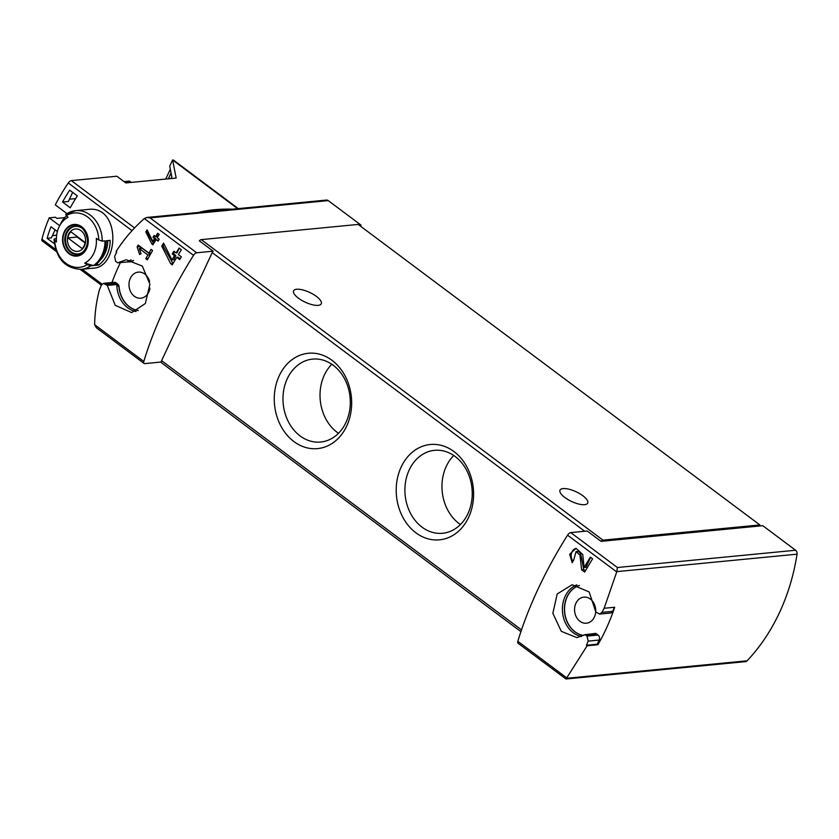 <?xml version="1.0" encoding="UTF-8"?>
<svg xmlns="http://www.w3.org/2000/svg" width="839" height="839" viewBox="0 0 839 839"><rect width="100%" height="100%" fill="white"/><g stroke="black" fill="none" stroke-linecap="round" stroke-linejoin="round"><path stroke-width="1.26" d="M601.039 541.354L759.347 526.022L759.851 524.941L602.968 540.138A2.916 1.384 126.8 0 0 601.039 541.354L587.206 531.003L570.73 532.597L617.399 567.51L616.717 571.936L604.164 608.181A262.062 124.959 126.8 0 0 601.962 612.365L599.612 614.043L595.805 611.977L589.146 591.956L572.146 584.741L557.201 593.991L552.849 613.288L561.301 631.337L576.917 637.64L584.972 634.662L593.687 633.665A25.474 20.545 -95.5 0 1 593.309 633.854M570.73 532.597A3.639 1.73 126.8 0 0 567.552 535.156A262.062 124.959 126.8 0 0 517.831 641.29A3.639 1.73 126.8 0 0 518.082 643.261L566.01 679.003L745.483 661.625A3.639 2.937 -95.5 0 0 747.098 660.807A196.546 158.466 -95.5 0 0 797.05 554.17A3.639 2.937 -95.5 0 0 795.603 550.248L762.777 525.686L759.347 526.022M584.972 634.662L587.017 636.109L588.233 641.111A262.062 124.959 126.8 0 0 586.451 645.254L587.143 645.768L566.01 679.003M581.605 569.775L584.689 572.072A262.062 124.959 -53.2 0 1 592.607 558.826L590.362 557.148A262.062 124.959 126.8 0 0 584.143 567.479L582.748 554.506L576.078 548.37L569.691 554.254L572.156 562.696A262.062 124.959 -53.2 0 1 573.75 559.97L576.057 551.569L579.969 555.156L581.605 569.775L583.776 569.566L585.433 570.793M151.859 243.971L152.971 244.799A262.062 124.959 -53.2 0 1 156.054 239.608L158.11 241.139A262.062 124.959 -53.2 0 1 159.242 239.262L157.197 237.731A262.062 124.959 -53.2 0 1 159.232 234.406L157.701 233.263A262.062 124.959 126.8 0 0 155.655 236.577L154.124 235.434A262.062 124.959 126.8 0 0 152.981 237.311L154.523 238.465A262.062 124.959 126.8 0 0 152.792 241.338L147.077 229.865A262.062 124.959 126.8 0 0 145.818 231.931L151.859 243.971L153.558 243.803M521.501 629.9L161.612 360.655A2.916 1.384 -53.2 0 0 161.256 362.018L144.79 363.612A3.639 1.73 -53.2 0 1 144.056 363.444A3.639 1.73 -53.2 0 1 143.805 361.462A262.062 124.959 -53.2 0 1 193.526 255.329L144.36 218.549C133.181 228.397 123.742 239.419 116.044 251.637L116.726 252.151A262.062 124.959 -53.2 0 0 114.597 256.335L115.625 261.349L117.68 262.806L126.228 259.754L142.284 266.047L149.919 284.18L145.367 303.487L131.692 312.601L115.268 305.344L107.277 285.438L103.522 283.372L101.425 285.019A262.062 124.959 -53.2 0 0 99.736 289.161L99.768 289.067M144.056 363.444L96.37 327.766L94.639 324.683C94.828 312.538 96.485 300.666 99.621 289.077M139.305 248.575L147.874 254.983A262.062 124.959 126.8 0 0 145.808 258.716L147.349 259.87A262.062 124.959 -53.2 0 1 152.583 250.515L151.051 249.372A262.062 124.959 126.8 0 0 148.923 253.116L138.162 245.061A262.062 124.959 126.8 0 0 137.114 246.928L139.62 254.5L141.036 253.787L139.305 248.575L142.19 248.292L150.37 254.416M170.653 263.698L172.278 264.904A262.062 124.959 -53.2 0 1 176.714 257.332L179.714 259.576A262.062 124.959 -53.2 0 1 181.36 256.828L178.371 254.595A262.062 124.959 -53.2 0 1 181.35 249.749L179.106 248.061A262.062 124.959 126.8 0 0 176.127 252.917L173.883 251.239A262.062 124.959 126.8 0 0 172.226 253.976L174.47 255.654A262.062 124.959 126.8 0 0 171.985 259.859L163.595 243.1A262.062 124.959 126.8 0 0 161.77 246.131L170.653 263.698L173.054 263.561M144.36 218.549L146.972 217.458L150.034 217.867L328.248 200.605A3.639 2.937 -95.5 0 0 326.444 200.07L146.972 217.458M120.449 262.534A196.546 158.466 -95.5 0 0 111.975 282.512M604.279 608.265L614.693 607.247A196.546 158.466 -95.5 0 1 597.913 644.73L587.143 645.768M360.581 226.236L361.074 225.167L359.375 225.334M361.074 225.167L328.248 200.605M193.526 255.329A3.639 1.73 -53.2 0 1 196.704 252.78L213.179 251.186L199.346 240.835A2.916 1.384 126.8 0 1 201.266 239.618L358.159 224.422L759.851 524.941M161.612 360.655L212.236 252.602A2.916 1.384 -53.2 0 1 213.179 251.186M331.992 360.309A47.886 38.604 84.5 0 1 332.643 443.076A47.886 38.604 84.5 0 1 274.259 399.395A47.886 38.604 84.5 0 1 331.992 360.309M453.93 451.539A47.886 38.604 84.5 0 1 454.581 534.307A47.886 38.604 84.5 0 1 396.207 490.626A47.886 38.604 84.5 0 1 453.93 451.539M584.615 504.679A15.291 5.349 -154.9 0 1 568.013 499.593A15.291 5.349 -154.9 0 1 560.012 490.144A15.291 5.349 -154.9 0 1 563.095 488.581A15.291 5.349 -154.9 0 1 579.707 493.668A15.291 5.349 -154.9 0 1 587.699 503.117A15.291 5.349 -154.9 0 1 584.615 504.679M318.191 305.354A15.291 5.349 -154.9 0 1 301.589 300.268A15.291 5.349 -154.9 0 1 293.587 290.818A15.291 5.349 -154.9 0 1 296.67 289.256A15.291 5.349 -154.9 0 1 313.272 294.342A15.291 5.349 -154.9 0 1 321.274 303.791A15.291 5.349 -154.9 0 1 318.191 305.354M579.361 585.444A25.474 20.545 -95.5 0 0 564.5 611.82A25.474 20.545 -95.5 0 0 583.661 635.48M594.725 633.718L593.687 633.665L594.725 633.718M590.352 599.056A13.099 10.561 84.5 0 1 595.533 613.257A13.099 10.561 84.5 0 1 586.409 623.209A13.099 10.561 84.5 0 1 574.631 611.191A13.099 10.561 84.5 0 1 583.892 597.127A13.099 10.561 84.5 0 1 590.352 599.056M614.536 607.268L612.627 611.337A3.639 2.937 -95.5 0 1 610.414 613.036L599.623 614.085M579.424 585.465A25.474 20.545 -95.5 0 0 564.668 611.809A25.474 20.545 -95.5 0 0 583.724 635.448M585.507 634.987L596.55 633.917A3.639 2.937 -95.5 0 0 594.746 633.372A3.639 2.937 -95.5 0 0 594.568 633.403M596.55 633.917L598.06 635.039A3.639 2.937 -95.5 0 1 599.172 640.052L597.221 644.216L597.913 644.73M107.277 285.438L116.81 284.515L118.928 286.823A25.474 20.545 -95.5 0 0 138.257 310.493M117.68 262.806L130.863 261.684A25.474 20.545 -95.5 0 1 133.558 260.541M129.783 261.957A3.639 2.937 -95.5 0 0 129.972 261.946L130.695 261.695A25.474 20.545 -95.5 0 1 133.495 260.52M149.971 288.176A13.099 10.561 84.5 0 1 140.837 298.202A13.099 10.561 84.5 0 1 129.059 286.172A13.099 10.561 84.5 0 1 138.309 272.119A13.099 10.561 84.5 0 1 144.78 274.038A13.099 10.561 84.5 0 1 149.604 281.495M105.284 283.865L116.107 282.816A3.639 2.937 -95.5 0 0 114.314 282.282L103.512 283.33M116.107 282.816L117.617 283.949A3.639 2.937 -95.5 0 1 119.096 286.802A25.474 20.545 -95.5 0 0 138.309 310.461M129.972 261.946A3.639 2.937 -95.5 0 0 130.863 261.684M586.451 645.254L597.221 644.216M198.612 212.456A208.565 73.035 -154.9 0 1 232.529 209.163M455.126 456.468A41.656 33.581 84.5 0 1 471.591 501.638A41.656 33.581 84.5 0 1 442.593 533.268A41.656 33.581 84.5 0 1 405.143 495.041A41.656 33.581 84.5 0 1 434.56 450.333A41.656 33.581 84.5 0 1 455.126 456.468M460.443 524.522A41.656 33.581 84.5 0 1 453.763 455.493M333.188 365.238A41.656 33.581 84.5 0 1 349.653 410.407A41.656 33.581 84.5 0 1 320.645 442.038A41.656 33.581 84.5 0 1 283.204 403.811A41.656 33.581 84.5 0 1 312.622 359.113A41.656 33.581 84.5 0 1 333.188 365.238M338.505 433.291A41.656 33.581 84.5 0 1 331.814 364.262M137.114 246.928L139.998 246.656L140.669 248.438M147.874 254.983L150.181 254.762M145.808 258.716L148.094 258.496M148.923 253.116L151.23 252.885M145.818 231.931L146.94 231.826L153.621 243.698M147.475 230.673L146.94 231.826M156.054 239.608L158.498 240.489M155.655 236.577L156.515 236.504L157.942 233.441M152.981 237.311L155.645 238.349L154.313 241.192L152.792 241.338M154.722 235.885L154.103 237.206M154.523 238.465L155.645 238.349M161.77 246.131L163.102 245.995L172.939 263.477M164.035 244.002L163.102 245.995M176.714 257.332L178.057 257.206L180.175 258.79M176.127 252.917L177.081 252.822L179.252 248.176M172.226 253.976L173.568 253.85L175.812 255.528L173.872 259.671L171.985 259.859M174.554 251.742L173.568 253.85M174.47 255.654L175.812 255.528M584.143 567.479L585.968 567.3L590.625 557.348M576.11 548.37A7.708 6.209 -95.5 0 0 571.411 553.488A7.708 6.209 -95.5 0 0 573.027 561.207M579.969 555.156L580.934 555.072A4.52 3.639 -95.5 0 0 576.949 551.464L576.047 551.548M580.934 555.072L583.776 569.566M124.046 181.612L129.311 181.098A2.916 2.349 -95.5 0 1 129.856 181.402L131.22 182.42M64.708 217.637L56.958 218.392L55.426 217.238L49.207 217.836L59.684 225.681M69.459 199.2L75.646 198.602M52.396 235.633L56.633 235.224M55.112 229.834L51.336 237.898L47.11 238.307A109.196 52.06 -53.2 0 1 50.969 226.729L57.367 231.512M72.657 192.372L68.399 201.465L62.537 202.031A109.196 52.06 -53.2 0 1 69.679 190.149L77.356 195.896A109.196 52.06 -53.2 0 0 70.224 207.789L62.537 202.031M54.724 240.342A108.221 37.902 -154.9 0 0 56.496 241.978A24.782 19.979 84.5 0 1 56.391 240.363A24.782 19.979 84.5 0 1 59.275 226.478A24.782 19.979 84.5 0 1 68.074 217.28A108.221 37.902 25.1 0 1 66.291 215.644L65.778 214.27L75.583 210.652A29.48 23.765 84.5 0 1 102.253 241.139L105.022 240.877A29.48 23.765 84.5 0 1 93.454 265.575L84.729 263.1A108.221 37.902 -154.9 0 0 87.235 264.663A27.299 22.013 84.5 0 1 54.724 240.342L54.598 238.842L56.37 238.675M87.235 264.663L90.685 265.837A29.48 23.765 84.5 0 1 81.268 269.34C65.085 268.616 56.003 258.601 54.042 239.293L54.598 238.842M84.729 263.1A24.782 19.979 84.5 0 0 96.296 238.402A108.221 37.902 25.1 0 0 98.803 239.964L102.253 241.139M90.685 265.837L93.454 265.575M59.275 226.478L60.828 223.415A29.48 23.765 84.5 0 1 66.491 215.822M81.268 269.34L93.339 268.165C119.442 267.484 121.068 204.422 87.655 209.488L75.583 210.652A29.48 23.765 84.5 0 0 66.166 214.144M98.593 265.072L94.744 265.449A29.48 23.765 84.5 0 0 106.312 240.751L110.171 240.374A29.48 23.765 84.5 0 1 98.593 265.072L96.873 263.782M47.11 238.307L54.367 243.73M66.879 213.557L55.28 204.873A109.196 52.06 -53.2 0 1 68.284 182.975A3.639 1.73 -53.2 0 1 71.325 180.626L116.841 176.221L125.819 182.933L176.169 178.057L172.614 159.987A5.097 2.433 -53.2 0 1 173.642 160.228L238.297 208.607M56.339 251.511L42.254 240.961A3.639 1.73 -53.2 0 1 41.95 239.188A109.196 52.06 -53.2 0 1 49.207 217.836M168.314 178.822L171.062 172.96M170.327 169.237L165.723 179.074M170.978 178.56L171.817 176.788L169.719 166.164L172.614 159.987L237.678 208.67M107.812 240.604A26.575 21.426 84.5 0 1 100.177 260.205M69.092 253.777A15.91 12.826 84.5 0 1 62.568 240.394A15.91 12.826 84.5 0 1 77.188 224.663A15.91 12.826 84.5 0 1 87.581 245.995A15.91 12.826 84.5 0 1 69.092 253.777M81.53 227.222A15.396 12.417 -95.5 0 0 64.572 232.172A15.396 12.417 -95.5 0 0 69.291 253.347A15.396 12.417 -95.5 0 0 86.249 248.396A15.396 12.417 -95.5 0 0 81.53 227.222M77.387 226.194A14.2 11.442 84.5 0 1 77.398 226.194L75.384 226.394A13.833 11.148 84.5 0 1 80.554 227.4M80.062 253.735A14.2 11.442 84.5 0 1 80.051 253.735L78.048 253.923A13.833 11.148 84.5 0 1 71.221 251.889A13.833 11.148 84.5 0 1 65.757 236.892A13.833 11.148 84.5 0 1 75.384 226.394M72.039 249.718A11.243 9.061 84.5 0 1 71.881 230.285A11.243 9.061 84.5 0 1 85.588 240.541A11.243 9.061 84.5 0 1 72.039 249.718M82.191 248.606A10.771 8.684 -95.5 0 0 85.085 242.429L70.812 231.753A10.771 8.684 84.5 0 0 67.917 237.93L82.191 248.606M82.935 251.941A13.833 11.148 84.5 0 1 78.048 253.923M77.209 236.546A10.771 8.684 -95.5 0 0 77.136 237.038L85.001 242.922M77.136 237.038L67.917 237.93M616.717 571.936L567.552 535.156M566.996 678.069L517.831 641.29M143.805 361.462L94.639 324.683M566.86 678.258L747.098 660.807M616.812 571.621L797.05 554.17M617.399 567.51L795.603 550.248M196.704 252.78L150.034 217.867M584.689 531.244L212.236 252.602M602.968 540.138L201.266 239.618M581.511 636.518A26.575 21.426 84.5 0 1 562.518 612.145A26.575 21.426 84.5 0 1 576.854 584.877M127.434 261.852A26.575 21.426 84.5 0 1 131.104 259.933M136.107 311.542A26.575 21.426 84.5 0 1 116.81 284.515M106.794 284.998L117.617 283.949M601.962 612.365L612.627 611.337M588.233 641.111L599.172 640.052M587.017 636.109L598.06 635.039M41.95 239.188L55.615 249.414M82.138 269.256L102.012 284.117M68.284 182.975L132.027 230.662M124.466 181.927L129.856 181.402M71.325 180.626L134.576 227.935M66.291 215.644A27.299 22.013 84.5 0 1 98.803 239.964M70.612 252.245A14.2 11.442 84.5 0 1 65.002 236.85A14.2 11.442 84.5 0 1 74.881 226.079C79.82 226.404 84.403 226.855 87.34 238.958C88.452 249.026 80.649 255.056 77.618 254.332A14.2 11.442 84.5 0 1 70.612 252.245M520.914 631.652L160.595 362.081M80.271 269.413L101.362 285.187"/></g></svg>
